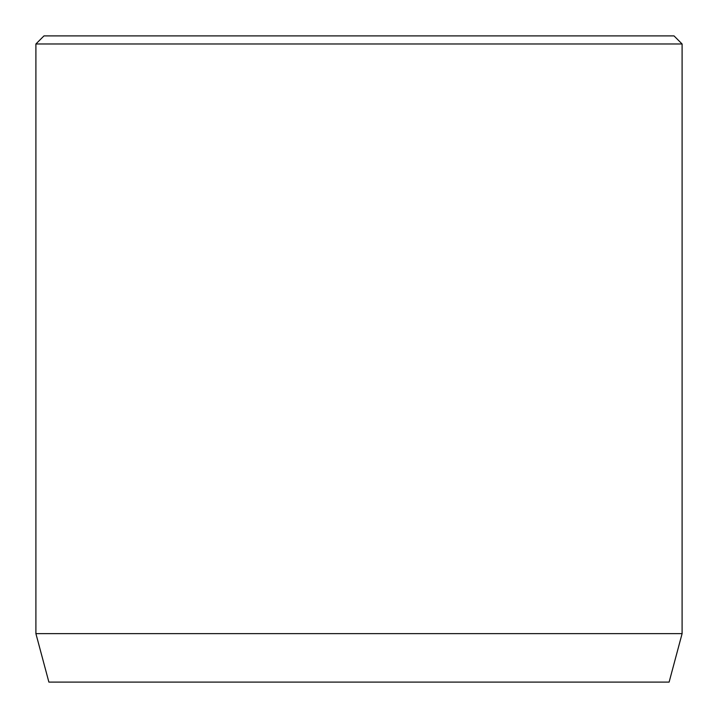 <?xml version="1.0" encoding="UTF-8"?>
<svg xmlns="http://www.w3.org/2000/svg" width="718" height="718" viewBox="0 0 718 718"><rect width="100%" height="100%" fill="white"/><g stroke="black" fill="none" stroke-linecap="round" stroke-linejoin="round"><path stroke-width="1.08" d="M682.1 633.635L35.9 633.635L48.887 682.1L669.113 682.1L682.1 633.635L682.1 43.977L35.9 43.977L43.977 35.9L674.022 35.9L682.1 43.977M35.9 633.635L35.9 43.977"/></g></svg>
